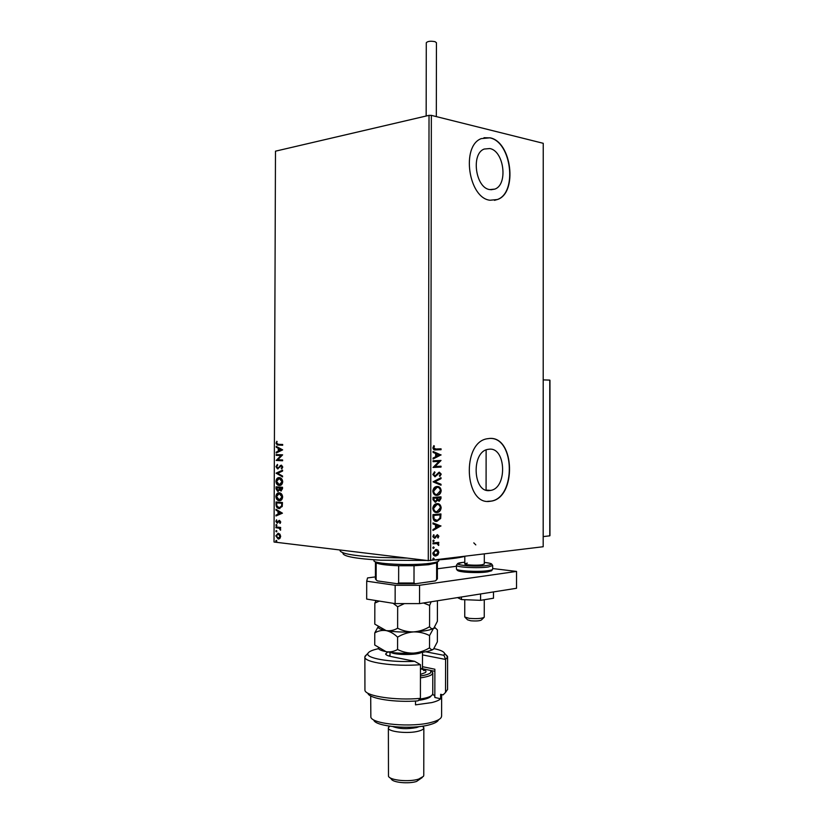 <?xml version="1.0" encoding="UTF-8"?>
<svg xmlns="http://www.w3.org/2000/svg" width="824" height="824" viewBox="0 0 824 824"><rect width="100%" height="100%" fill="white"/><g stroke="black" fill="none" stroke-linecap="round" stroke-linejoin="round"><path stroke-width="1.24" d="M489.796 148.536L484.151 149.051C470.782 153.851 475.582 187.954 489.765 189.602L494.853 189.108C508.212 184.617 504.082 150.936 489.796 148.536M489.538 449.162L487.736 449.399C471.143 452.098 472.914 492.876 489.507 490.568L490.713 490.404C507.306 488.004 506.173 447.69 489.538 449.162M489.786 438.419L486.819 438.811C461.584 443.024 464.53 505.184 489.734 501.353L491.331 501.126C516.566 497.593 515.082 436.493 489.786 438.419M487.592 501.342L491.094 501.116C515.906 497.675 515.124 437.791 490.28 438.419M490.043 137.814L481.247 138.617C460.925 146.033 468.475 198.048 489.992 200.242L497.511 199.511C517.822 192.795 511.786 141.769 490.043 137.814M494.462 200.345L497.274 199.542C517.585 192.837 511.56 141.81 489.806 137.865L483.976 137.711M279.913 534.179L280.685 536.393L279.903 538.422L278.121 538.978L275.803 535.837L278.234 533.231L279.913 534.179M275.927 526.948L280.634 527.453L280.634 528.236L279.933 528.163L280.541 530.203L279.12 528.205L275.916 527.731L275.927 526.948M280.737 522.004L280.057 523.456L279.532 521.17L277.122 523.147L275.865 521.365L276.503 519.81L277.194 522.375L279.501 520.377L280.737 522.004M276.009 504.35L276.009 501.981L282.467 502.527L282.22 506.502L278.8 508.49C277.101 508.274 276.164 506.894 276.009 504.35L276.473 502.022M276.071 486.829L282.529 487.283L282.519 488.735L280.902 490.98L279.532 489.919L277.667 491.382L276.061 488.869L276.071 486.829M276.122 473.12L282.591 470.205L282.581 471.071L277.667 473.275L282.57 476.045L282.56 476.911L276.122 473.12L282.591 470.391M276.184 455.363L276.184 454.58L282.642 454.848L277.801 459.751L282.622 459.967L282.622 460.76L276.164 460.451L280.984 455.569L276.184 455.363L276.648 454.601M278.378 444.342L282.683 444.476L282.673 445.269L277.255 445.012L276.071 443.188L276.812 441.293L276.72 443.199L278.378 444.342M428.284 560.639L274.031 542.027L275.484 151.173L429.026 115.35L431.354 115.36L543.243 143.304L543.181 546.734L428.284 560.639L429.026 115.35M282.663 449.863L276.195 453.015L276.195 452.16L278.265 451.192L278.275 448.328L276.215 447.216L276.215 446.361L282.663 449.863M275.978 466.652L277.389 464.437L277.719 465.086L276.637 466.631L277.719 468.114L281.489 465.179L282.766 467.053L281.664 468.98L281.262 468.341L282.096 467.012L281.283 465.941L277.472 468.866L275.978 466.652L277.492 464.643M279.295 477.621L279.727 477.683C281.375 477.951 282.364 479.3 282.714 481.731C282.292 484.409 281.159 485.655 279.295 485.48L278.873 485.429C277.224 485.14 276.246 483.781 275.927 481.35C276.339 478.723 277.461 477.477 279.295 477.621M279.243 492.814L279.594 492.865C281.283 493.123 282.302 494.493 282.653 496.975C282.241 499.643 281.108 500.879 279.243 500.683L278.883 500.632C277.204 500.353 276.205 498.973 275.865 496.491C276.287 493.875 277.41 492.649 279.243 492.814M282.436 513.177L275.958 515.968L275.968 515.113L278.028 514.258L278.038 511.395L275.988 510.159L275.988 509.304L282.436 513.177M276.38 524.517L276.916 525.218L276.38 525.825L275.844 525.115L276.38 524.517M276.359 530.532L276.895 531.243L276.359 531.841L275.824 531.12L276.359 530.532M276.328 540.338L276.864 541.059L276.318 541.646L275.793 540.935L276.328 540.338M437.904 550.102L438.862 552.379L437.904 554.882L435.834 555.994C434.176 556.21 433.177 555.242 432.827 553.089L435.844 549.474L437.904 550.102L438.862 552.379M432.95 542.975L438.78 542.336L438.78 543.222L437.925 543.325L438.677 545.457L436.916 543.572L432.94 543.871L432.95 542.975M438.893 536.187L438.059 537.979L437.565 537.516L438.183 536.311L437.348 535.549L434.547 538.35L432.858 536.651L433.651 534.735L434.197 535.188L433.579 536.476L434.516 537.464L437.369 534.652L438.893 536.187L437.771 537.712M432.991 517.307L432.991 514.619L440.953 513.939L440.665 518.44L436.875 521.386C434.578 521.726 433.28 520.366 432.991 517.307M433.022 497.408L440.984 496.841L440.984 498.469L439.295 501.219L437.328 500.312L435.278 502.279L433.012 499.715L433.022 497.408M433.043 481.834L441.015 477.693L441.015 478.651L434.979 481.793L441.005 484.244L441.005 485.202L433.043 481.834M433.074 461.677L433.074 460.781L441.036 460.462L435.103 466.477L441.025 466.209L441.025 467.095L433.063 467.455L439.007 461.43L433.074 461.677M435.772 448.998L441.056 448.833L441.056 449.719L435.69 449.883C434.248 450.285 433.311 449.605 432.899 447.854L433.826 445.65L434.433 446.083L433.712 447.823L435.772 448.998M431.354 115.36L430.622 560.639M441.046 454.869L433.084 459.009L433.084 458.041L435.649 456.753L435.649 453.519L433.094 452.417L433.094 451.449L441.046 455.023M432.847 474.511L434.608 471.822L435.01 472.523L433.671 474.397L435.021 475.942L439.048 472.224L441.221 474.14L439.872 476.427L439.388 475.767L440.407 474.171L439.192 473.1L435.01 476.839L432.847 474.511M436.998 486.479C439.264 486.284 440.655 487.654 441.19 490.589C440.83 493.329 439.635 494.884 437.637 495.265L437.019 495.348C434.742 495.554 433.352 494.173 432.827 491.207C433.208 488.508 434.382 486.963 436.359 486.572L436.998 486.479M436.967 503.629C439.233 503.402 440.634 504.752 441.17 507.677C440.778 510.478 439.563 512.064 437.503 512.435L436.998 512.507C434.722 512.744 433.321 511.385 432.796 508.418C433.197 505.658 434.413 504.082 436.432 503.711L436.967 503.629M440.943 525.887L432.971 530.501L432.971 529.533L435.536 528.091L435.536 524.847L432.981 523.899L432.981 522.931L440.943 526.031M433.517 540.091L434.186 540.76L433.537 541.574L432.847 540.904L433.517 540.091M433.506 546.92L434.176 547.589L433.506 548.403L432.837 547.744L433.506 546.92M433.486 558.054L434.155 558.724L433.486 559.548L432.816 558.878L433.486 558.054M475.798 544.891L473.79 542.861M440.583 448.853L441.056 449.719M440.583 449.708L434.784 449.873M433.661 445.856L434.433 446.083M433.96 446.072L433.836 447.236M433.352 447.226L433.712 447.823M433.239 447.813L434.918 448.987M440.572 455.002L433.084 458.752M433.094 451.634L440.572 454.858M436.473 453.87L435.989 456.331L439.141 455.013L436.473 453.87L436.463 456.341M440.562 460.637L435.103 466.477M440.552 466.229L441.025 467.095M440.552 467.064L433.063 467.414M433.074 461.636L439.007 461.43M434.269 472.049L435.01 472.523M434.536 472.502L433.671 474.397M433.197 474.377L434.773 475.932M439.326 472.183L441.221 474.14M440.747 474.109L439.686 476.159M438.935 473.038L438.378 473.646M437.904 473.625L437.585 474.779M437.111 474.758L435.01 476.839M440.531 477.941L441.015 478.651M440.531 478.631L434.979 481.793M434.506 481.772L441.005 484.244M440.531 484.213L440.521 485.017M437.276 486.479C439.192 486.634 440.346 487.993 440.716 490.558L441.19 490.589M440.716 490.558C440.356 493.298 439.161 494.853 437.163 495.234L437.019 495.348M437.225 487.365L435.999 487.406L433.167 491.094C433.527 493.36 434.557 494.482 436.277 494.431M437.019 494.462L440.387 490.682C439.944 488.313 438.821 487.211 436.998 487.365L433.651 491.125C434.063 493.524 435.185 494.637 437.019 494.462M440.51 496.872L439.017 501.26M435.556 502.238L437.328 500.312M433.362 499.22L435.484 501.363L436.71 499.89L436.813 498.026L433.362 498.201L434.907 501.363M437.153 498.386L439.202 500.343L440.171 497.789L437.153 497.933L438.626 500.353M440.171 497.789L437.626 497.964M433.362 498.201L433.836 499.251M436.813 498.026L433.836 498.242M437.359 503.618C439.223 503.804 440.335 505.143 440.696 507.636L441.17 507.677M440.696 507.636C440.304 510.437 439.089 512.023 437.029 512.394L436.998 512.507M437.276 504.515L436.051 504.546L433.146 508.284C433.486 510.509 434.485 511.611 436.164 511.591M436.998 511.611L440.356 507.78C439.923 505.421 438.79 504.329 436.967 504.515L433.62 508.315C434.032 510.726 435.154 511.817 436.998 511.611M440.479 513.98L440.665 518.44M440.191 518.399L436.875 521.386M436.401 521.345L435.803 521.365M433.537 518.718L437.266 520.449L439.913 518.038L440.14 514.897L433.342 515.402L433.537 518.718L435.978 520.469M440.14 514.897L433.815 515.443L434.011 518.76M440.459 525.99L432.971 530.192M432.981 523.065L440.459 525.836M436.359 525.156L435.875 527.587L439.027 526.134L436.359 525.156L436.349 527.638M436.39 535.755L435.443 537.969M433.465 534.931L434.197 535.188M433.712 535.147L433.579 536.476M433.094 536.424L434.186 537.433M437.441 534.652L438.419 536.136M433.403 540.122L434.186 540.76M433.702 540.719L433.156 541.502M438.306 542.388L438.78 543.222M437.451 543.274L438.883 544.757M438.399 544.705L438.286 545.231M432.94 543.768L436.71 543.552M433.393 546.94L434.176 547.589M433.692 547.538L433.146 548.331M438.389 552.327L437.904 554.882M437.431 554.83L435.834 555.994M436.267 549.454L437.431 550.051M436.123 550.35L435.257 550.329L433.074 552.945L435.072 555.067M435.834 555.108L438.152 552.461L435.834 550.36L433.548 553.007L435.834 555.108M433.383 558.085L434.155 558.724M433.682 558.662L433.115 559.465M282.673 445.238L277.709 445.001L276.071 443.188M276.524 443.178L277.091 441.52M276.648 452.798L276.195 452.16M276.658 452.149L278.265 451.192M278.718 451.181L278.275 448.328M278.728 448.318L276.215 447.216M276.668 447.205L276.679 446.608M278.924 450.882L281.551 449.853L278.934 448.689L278.924 450.882L281.097 449.863L278.934 448.689M282.622 460.719L276.164 460.451M276.627 460.266L280.984 455.569M281.437 455.548L276.637 455.353M278.811 467.867L280.273 465.509M280.727 465.488L281.365 465.158M281.973 468.722L281.262 468.341M281.715 468.32L282.096 467.012M282.56 466.992L281.283 465.941M278.069 468.866L276.431 466.631M282.56 476.622L276.122 473.244M279.944 485.47L279.295 485.48M279.758 485.46L279.326 485.408C277.688 485.109 276.699 483.75 276.38 481.319L275.927 481.35M276.38 481.319L279.161 477.621M279.861 484.677L282.498 481.7L280.098 478.435L279.223 478.404M279.305 484.697L282.045 481.721L279.295 478.414L276.586 481.36L279.305 484.697M281.334 490.95L279.532 489.919M278.296 491.372L276.061 488.869M276.514 488.838L276.524 486.86M278.141 490.61L279.491 489.446L279.573 487.808L276.73 487.664L277.884 490.62L279.037 489.477L279.12 487.829L276.73 487.664M281.169 490.177L282.313 488.004L279.779 487.88L280.891 490.187L281.859 488.024L279.779 487.88M279.964 500.662L279.243 500.683M279.697 500.652L279.336 500.601C277.667 500.322 276.658 498.942 276.328 496.47L275.865 496.491M276.328 496.47L279.027 492.814M279.872 499.869L282.447 496.923L279.985 493.617L279.109 493.597M279.243 499.9L281.993 496.954L279.243 493.607L276.524 496.522L279.243 499.9M279.954 508.521L279.13 508.542M279.583 508.501L279.264 508.459C277.554 508.243 276.627 506.863 276.462 504.319M279.83 507.728L282.066 505.998L282.261 503.227L276.668 502.825L276.823 505.782L279.13 507.749L281.612 506.029L281.798 503.258L276.668 502.825M276.421 515.783L275.968 515.113M276.421 515.082L278.028 514.258M278.491 514.227L278.038 511.395M278.502 511.364L275.988 510.159M276.442 510.118L276.442 509.572M278.697 513.991L281.324 513.053L278.697 511.786L278.697 513.991L280.871 513.095L278.697 511.786M280.315 523.158L279.655 522.952M280.108 522.91L280.16 521.994M280.613 521.952L279.789 521.149M277.575 523.106L275.865 521.365M276.318 521.324L276.709 520.047M278.1 522.189L278.131 521.448M278.584 521.407L278.769 520.552M276.679 525.743L275.844 525.115M276.308 525.073L276.545 524.558M280.634 528.153L279.933 528.163M280.675 529.884L280.047 529.77M280.582 529.389L279.12 528.205M279.573 528.163L275.916 527.731M276.38 527.7L276.38 527M276.668 531.758L275.824 531.12M276.277 531.089L276.514 530.574M278.914 538.968L278.213 538.989M278.677 538.947L275.803 535.837M276.267 535.796L278.038 533.21M278.811 538.175L280.562 536.28L278.121 534.004M278.213 538.206L280.108 536.321L278.234 534.014L276.38 535.899L278.213 538.206M276.637 541.564L275.793 540.935M483.894 617.557L481.453 619.947C479.928 620.925 476.365 621.203 470.762 620.781L467.527 619.803L465.158 617.423M464.757 599.687L464.746 617.001L469.258 618.361C477.127 618.937 482.122 618.556 484.244 617.217L484.255 617.094M549.773 380.791L549.773 380.101L543.201 379.895M549.763 535.054L549.783 535.837L543.181 536.589M549.783 535.837L549.773 380.101M426.163 116.019L426.286 42.745C427.604 41.221 430.519 40.86 435.021 41.664L436.442 42.735M480.588 593.96L480.577 600.336L493.483 598.224L493.494 591.92M480.577 600.336L461.44 599.553L461.45 596.988M461.44 599.553L457.516 597.606M492.67 568.539L516.545 571.423L516.535 588.274L419.529 603.611L395.129 603.611L366.67 599.079L366.711 581.178L395.159 585.277L419.56 585.277L419.529 603.611M516.545 571.423L419.56 585.277M366.711 581.178L367.535 577.933L375.414 576.903M437.389 568.776L456.445 566.273M395.129 603.611L395.159 585.277M484.316 554.006L484.306 564.049L481.844 564.821C476.375 565.625 464.262 564.955 464.798 563.884L467.342 563.101M464.52 556.447C458.515 558.003 448.915 559.187 435.721 560.011M426.729 560.454L380.739 560.196C355.896 558.713 343.299 556.416 342.938 553.285M339.972 549.989L339.972 550.422C340.559 553.594 353.733 555.932 379.483 557.436L407.169 558.095M373.983 559.795L373.983 560.526C372.005 563.904 410.949 565.944 429.747 563.338C435.628 562.576 438.677 561.669 438.883 560.639L438.883 560.536M437.997 561.505L436.638 562.895L428.665 564.708L414.029 565.748L398.672 565.748C386.744 565.295 379.246 564.337 376.177 562.874L376.135 579.828L377.371 580.899L376.331 580.003M414.029 565.748L413.998 583.021L415.286 583.753L397.343 583.742L377.371 580.899M436.463 579.983L435.36 580.92L415.286 583.753M435.36 580.92L437.379 578.86M436.638 562.895L436.617 579.849M397.343 583.742L398.631 583.021L413.998 583.021M398.672 565.748L398.631 583.021M375.456 561.999L375.414 578.911L376.135 579.828M378.504 648.694C372.386 649.981 368.874 651.526 367.978 653.308C364.919 658.108 390.03 662.609 414.657 661.332L391.421 656.615C387.898 655.883 385.962 655.018 385.611 654.009L387.713 651.969M364.867 657.078L364.939 690.44C366.175 696.259 395.716 700.658 420.405 698.371L420.467 664.7C394.202 666.853 363.302 662.3 364.867 656.852L366.845 654.431M420.467 664.7L414.657 661.332M438.337 720.197C437.328 721.948 434.372 723.472 429.479 724.78C411.876 729.817 375.291 726.624 373.797 720.083M370.697 695.93L370.852 717.21C372.386 724.286 412.443 727.757 431.652 722.288C436.988 720.876 440.201 719.228 441.283 717.333L441.602 716.046M419.323 726.572L416.625 727.541C407.437 729.281 399.527 728.972 392.904 726.614M423.721 727.324L422.537 726.16L423.845 727.922C423.721 729.137 422.022 730.188 418.747 731.084C408.436 734.071 387.373 731.784 388.372 727.86L389.587 726.253M422.248 777.516L416.532 781.461C408.694 784.067 392.698 782.543 391.41 779.102L389.958 777.702M388.372 727.973L388.485 776.28C389.999 780.38 409.25 782.213 418.654 779.092L423.464 776.342L423.763 775.312M444.033 693.942L443.116 694.869L440.644 694.313L440.644 698.793L434.835 697.475L434.876 669.232L422.475 666.678M415.512 701.028L415.502 704.86L431.683 702.604C436.133 701.512 439.12 700.245 440.644 698.793M443.116 694.869L445.537 692.418L445.588 659.447L422.496 654.905M445.537 692.418L447.556 689.4M445.31 654.174L447.597 656.996L445.588 659.447L443.961 655.317L444.589 653.442C443.889 651.588 440.377 649.981 434.042 648.653M420.405 698.371L417.974 700.864C395.293 702.748 369.121 698.659 367.895 693.324M425.678 651.784L443.961 655.317M432.713 694.179L434.835 696.105M390.01 655.296L388.897 655.997M434.876 671.333L422.578 668.779M420.446 675.948C425.617 675.165 428.995 674.135 430.581 672.837L430.828 670.489M432.734 672.621L431.261 671.158L432.734 672.621L432.013 674.413C430.231 675.865 426.379 677.009 420.446 677.853M430.664 696.558L430.54 696.682C428.707 698.278 424.679 699.504 418.479 700.359M419.704 699.092C426.018 698.186 430.107 696.919 431.982 695.281L432.765 693.726M433.939 627.97L437.4 621.245L437.431 600.778M429.572 626.704C424.628 629.711 419.323 631.442 413.648 631.905C419.262 631.812 424.566 633.038 429.562 635.572L433.527 628.321C432.147 629.124 430.828 628.588 429.572 626.704L429.613 605.413L431.158 601.778M434.598 627.208L435.463 628.073L433.527 628.321C430.622 630.133 424 631.328 413.648 631.905C408.034 632.008 402.699 630.782 397.621 628.218L397.662 606.773L404.409 603.611M423.474 602.983L429.613 605.413M397.621 628.218C393.996 630.35 390.154 631.143 386.096 630.587L374.796 624.139L374.848 603.096L379.308 601.098M393.079 603.281L397.662 606.773M376.053 600.572L374.848 603.096M377.979 627.054L374.776 632.904C378.267 630.813 382.037 630.041 386.096 630.587C390.102 631.483 393.934 633.677 397.601 637.148C402.627 634.12 407.973 632.369 413.648 631.905C403.06 632.348 393.872 631.905 386.096 630.587C381.213 629.67 378.607 628.588 378.267 627.342M435.463 628.073L437.389 629.886L437.369 641.824L433.496 649.168C430.591 651.156 423.958 652.474 413.607 653.102C403.008 653.587 393.821 653.102 386.044 651.66C381.275 650.682 378.679 649.528 378.247 648.2M433.826 648.879L433.496 649.168C432.116 650.074 430.798 649.621 429.541 647.829C424.597 650.847 419.282 652.608 413.607 653.102C407.993 653.236 402.648 652.031 397.58 649.497C393.944 651.557 390.102 652.289 386.044 651.66L374.745 645.017L374.776 632.904M397.58 649.497L397.601 637.148M429.541 647.829L429.562 635.572M456.445 565.285L456.434 568.859C455.394 570.898 478.013 572.206 488.148 570.651C491.063 570.239 492.577 569.745 492.67 569.168L492.67 569.116M487.097 565.449C493.36 564.358 492.433 563.328 484.306 562.37C492.505 563.709 491.135 563.276 492.68 565.542L488.158 566.984C478.013 568.509 455.394 567.231 456.445 565.233L457.413 563.874L462.223 562.493C446.999 564.265 473.11 567.458 487.097 565.449M464.798 562.226L462.233 562.493L464.798 562.226M492.67 565.48L492.67 569.168C490.641 571.537 493.885 570.033 487.489 571.877M456.445 568.921C457.691 570.919 456.383 570.496 464.067 572.021C472.265 572.773 479.949 572.742 487.108 571.928C476.787 573.525 454.178 571.887 458.123 569.878M421.558 652.412C417.356 655.162 395.159 655.183 390.957 652.433M420.456 669.582L422.475 667.893M422.722 669.201C425.823 670.221 426.719 671.344 425.4 672.549L420.446 674.434M486.119 449.935L486.078 490.146M485.985 490.115L490.713 490.404M490.939 189.757L494.853 189.108M464.798 563.915L464.808 556.416M484.255 617.135L484.275 599.728M549.958 535.6L549.969 380.297M436.442 42.704L436.318 116.606M438.883 560.629L438.883 559.805M437.4 562.112L437.379 578.963M367.978 653.308L365.022 656.244M423.763 775.456L423.845 727.922M441.602 716.262L441.633 694.539M447.556 689.636L447.597 656.996M389.639 726.202L388.557 727.262M444.589 653.442L447.525 656.388M386.734 655.121L385.611 654.009M432.765 693.88L432.796 673.115M421.97 669.119L424.339 670.417C424.01 671.148 423.382 670.345 422.475 667.986L422.496 652.289M390.01 656.295L390.02 652.32"/></g></svg>
